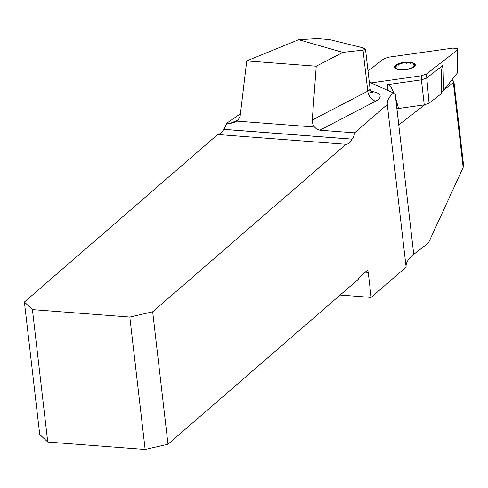 <?xml version="1.0" encoding="UTF-8"?>
<svg xmlns="http://www.w3.org/2000/svg" width="488" height="488" viewBox="0 0 488 488"><rect width="100%" height="100%" fill="white"/><g stroke="black" fill="none" stroke-linecap="round" stroke-linejoin="round"><path stroke-width="0.73" d="M246.745 60.908L316.23 66.215L342.863 52.375L298.662 39.693L246.745 60.908L240.078 116.675L237.766 120.377L234.429 122.586L230.074 123.348L226.865 123.098L240.675 113.6M316.23 66.215L312.259 120.011L367.781 91.152A9.187 6.192 -117.5 0 0 375.632 101.181L319.811 130.192L354.605 132.852A8.613 3.77 -85.6 0 1 351.927 139.117L351.879 139.159A17.226 7.546 94.4 0 1 345.955 144.289L152.677 311.808L168 444.239L358.43 279.185A2.873 1.257 94.4 0 1 359.296 277.269L366.701 270.846A2.873 1.257 94.4 0 1 367.232 270.639A2.873 1.257 94.4 0 1 368.245 272.432L371.136 297.406L406.108 267.095L387.295 104.517L354.605 132.852M387.295 104.517A63.159 22.966 173.4 0 1 393.474 92.958L369.294 82.124M424.737 104.774L398.8 124.843L395.274 94.397L393.474 92.958M451.424 80.514A4.593 1.671 173.4 0 1 453.913 81.691L463.576 165.225L463.173 167.439L428.452 242.963L413.739 254.352A63.159 22.966 -6.6 0 0 406.108 267.095M453.913 81.691A4.593 1.671 173.4 0 1 453.358 82.618L441.963 91.439M345.955 144.289L217.679 134.505L24.4 302.023L39.723 434.448L47.751 442.049L145.149 449.478L129.826 317.054L152.677 311.808M217.679 134.505A17.226 7.546 94.4 0 0 223.602 129.369L351.879 139.159M226.865 123.098L224.443 128.429A8.613 3.77 -85.6 0 1 223.65 129.326L223.602 129.369M319.811 130.192L316.511 128.991L314.113 126.618L312.686 123.775L312.259 120.011M47.751 442.049L32.428 309.624L129.826 317.054M168 444.239L145.149 449.478M32.428 309.624L24.4 302.023M340.142 295.039L371.136 297.406M298.662 39.693L317.859 38.57L329.845 39.662L362.279 47.629L365.481 49.154L363.035 50.124L342.863 52.375M413.129 64.739L414.525 64.819A9.626 3.501 173.4 0 1 412.293 67.545A9.626 3.501 173.4 0 1 410.31 68.399A9.626 3.501 173.4 0 1 400.764 69.595A9.626 3.501 173.4 0 1 398.202 69.18A9.626 3.501 173.4 0 1 395.426 67.204A9.626 3.501 173.4 0 1 399.641 63.623A9.626 3.501 173.4 0 1 409.194 62.427A9.626 3.501 173.4 0 1 414.525 64.819L414.532 64.861M413.507 63.05A10.333 3.758 -6.6 0 0 395.75 65.27A10.333 3.758 -6.6 0 0 405.668 69.717A10.333 3.758 -6.6 0 0 413.507 63.05M406.693 63.312L409.194 62.427L410.658 63.635L410.817 63.19M414.525 64.819L413.421 66.331M398.324 64.721L398.611 65.142L399.641 63.623L402.277 63.867M396.951 68.387L395.42 67.167M395.426 67.204L396.659 66.801M395.725 98.283L398.556 108.476L424.261 104.847L429.074 103.175L441.469 93.58L441.298 87.968C440.987 74.158 441.561 66.612 443.006 65.343L443.58 89.761L444.928 88.718L457.317 73.066L457.323 50.118A4.557 1.659 -6.6 0 0 457.878 49.276A4.557 1.659 -6.6 0 0 452.84 48.111L388.802 57.157L383.623 58.95L368.013 71.034L383.623 58.95L388.802 57.157L452.84 48.111L457.11 48.41L457.323 50.118L426.439 74.017L421.266 75.817L371.039 82.905L421.266 75.817L426.439 74.017L457.323 50.118M443.58 89.761L441.439 92.781M398.556 108.476L396.897 108.373M424.261 104.847L421.4 79.855L387.326 84.668C389.406 84.412 391.638 87.322 394.011 93.391M421.266 75.817L421.4 79.855L426.28 78.269L443.006 65.343M457.5 72.639L457.317 73.066M230.074 123.348L238.04 120.091M370.953 91.244L373.613 91.793A18.373 6.679 -6.6 0 1 375.632 101.181M413.739 254.352L395.225 94.361M453.358 82.618L463.173 167.439M236.954 121.115L314.437 127.026M351.927 139.117L223.65 129.326M365.146 272.194L368.245 272.432M370.764 92.287L372.387 92.775C371.966 93.098 371.179 91.701 370.038 88.572A9.187 3.343 173.4 0 1 367.781 91.152L363.035 50.124M371.844 92.348A9.187 5.758 101.7 0 0 373.613 91.793M429.074 103.175L426.439 74.017M387.649 90.347L387.326 84.668M370.038 88.572L365.481 49.154M457.5 72.791L457.878 49.276"/></g></svg>
